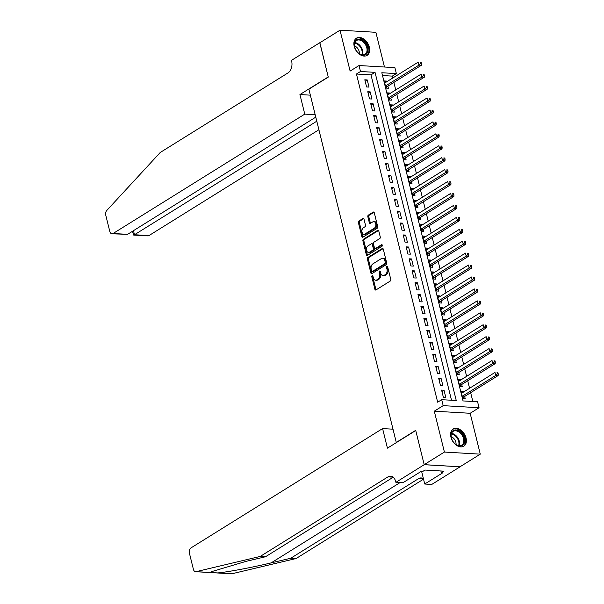 <?xml version="1.0" encoding="UTF-8"?>
<svg xmlns="http://www.w3.org/2000/svg" width="604" height="604" viewBox="0 0 604 604"><rect width="100%" height="100%" fill="white"/><g stroke="black" fill="none" stroke-linecap="round" stroke-linejoin="round"><path stroke-width="0.91" d="M372.162 275.651A0.891 0.589 -86.7 0 0 371.807 276.813L374.888 289.263A1.276 0.846 -86.7 0 0 375.605 290.041A1.276 0.846 -86.7 0 0 375.975 289.943L390.26 281.041A1.276 0.846 -86.7 0 0 390.765 279.373L387.685 266.93A0.891 0.589 -86.7 0 0 386.575 267.617L386.975 269.233A4.069 2.695 -86.7 0 1 385.36 274.563L384.167 275.303A4.069 2.695 -86.7 0 1 383.004 275.62A4.069 2.695 -86.7 0 1 380.701 273.136L380.301 271.528A0.891 0.589 -86.7 0 0 379.191 272.215L379.591 273.831A4.069 2.695 -86.7 0 1 377.976 279.161L376.783 279.901A4.069 2.695 -86.7 0 1 375.62 280.218A4.069 2.695 -86.7 0 1 373.317 277.734L372.917 276.126A0.891 0.589 -86.7 0 0 372.162 275.651M372.879 275.99A0.891 0.589 -86.7 0 0 372.781 276.874L375.854 289.316A1.276 0.846 -86.7 0 0 376.118 289.852M387.647 266.794A0.891 0.589 -86.7 0 0 387.541 267.678L387.942 269.286L386.975 269.233M380.263 271.392A0.891 0.589 -86.7 0 0 380.158 272.276L380.558 273.884L379.591 273.831M354.216 46.319A10.109 6.855 58.1 0 0 367.126 55.349A10.109 6.855 58.1 0 0 369.338 47.203A10.109 6.855 58.1 0 0 356.436 38.18A10.109 6.855 58.1 0 0 354.216 46.319M450.939 437.153A10.109 6.855 58.1 0 0 463.849 446.175A10.109 6.855 58.1 0 0 466.061 438.036A10.109 6.855 58.1 0 0 453.159 429.006A10.109 6.855 58.1 0 0 450.939 437.153M364.008 219.184A1.276 0.846 -86.7 0 0 363.283 218.406A1.276 0.846 -86.7 0 0 362.921 218.505L358.912 221.004A1.276 0.846 -86.7 0 0 358.406 222.672L361.826 236.489A1.276 0.846 -86.7 0 0 362.551 237.266A1.276 0.846 -86.7 0 0 362.913 237.168L377.198 228.267A1.276 0.846 -86.7 0 0 377.704 226.606L374.284 212.782A1.276 0.846 -86.7 0 0 373.566 212.004A1.276 0.846 -86.7 0 0 373.204 212.102L368.357 215.122A1.276 0.846 -86.7 0 0 367.851 216.783L369.316 222.702A1.276 0.846 -86.7 0 0 370.041 223.48A1.276 0.846 -86.7 0 0 370.403 223.382L372.804 221.879A3.405 2.257 -86.7 0 1 373.778 221.615A3.405 2.257 -86.7 0 1 375.824 224.409A3.405 2.257 -86.7 0 1 374.352 228.153L364.944 234.012A3.405 2.257 -86.7 0 1 363.97 234.276A3.405 2.257 -86.7 0 1 361.932 231.483A3.405 2.257 -86.7 0 1 363.397 227.738L364.967 226.764A1.276 0.846 -86.7 0 0 365.465 225.103L364.008 219.184M360.497 71.499L359.018 65.534L394.888 67.625L396.36 73.597L381.819 72.744L463.041 400.928L477.583 401.773L479.055 407.745L443.185 405.646L441.713 399.682L456.254 400.527L375.039 72.352L360.497 71.499L356.451 74.02L437.666 402.196L441.713 399.682M424.204 464.71L415.741 430.524L387.436 448.153L382.589 428.576L190.917 547.949A3.888 2.575 -86.7 0 0 189.377 553.045L193.408 569.33A3.888 2.575 -86.7 0 0 195.605 571.701A3.888 2.575 -86.7 0 0 196.111 571.656L260.218 556.435L388.002 476.858A9.075 6.017 93.3 0 1 390.599 476.148A9.075 6.017 93.3 0 1 395.733 481.682L395.899 482.339L424.204 464.71L460.074 466.809L424.189 464.65L415.695 430.342L396.284 442.43L308.87 89.188L328.282 77.101L319.788 42.793L340.007 30.2L350.124 71.076L359.018 65.534M424.189 464.65L444.408 452.064L480.278 454.155L470.161 413.279L479.055 407.745M470.161 413.279L434.291 411.188L444.408 452.064M434.291 411.188L443.185 405.646M367.927 257.432A1.276 0.846 -86.7 0 0 367.421 259.101L370.841 272.925A1.276 0.846 -86.7 0 0 371.566 273.695A1.276 0.846 -86.7 0 0 371.928 273.597L386.22 264.703A1.276 0.846 -86.7 0 0 386.719 263.034L383.298 249.21A1.276 0.846 -86.7 0 0 382.581 248.433A1.276 0.846 -86.7 0 0 382.219 248.531L367.927 257.432L368.901 257.493A1.276 0.846 -86.7 0 0 368.395 259.154L371.815 272.978A1.276 0.846 -86.7 0 0 372.072 273.506M366.334 254.707L362.913 240.883A1.276 0.846 -86.7 0 1 363.419 239.222L377.711 230.32A1.276 0.846 -86.7 0 1 378.074 230.222A1.276 0.846 -86.7 0 1 378.791 231L380.256 236.911A1.276 0.846 -86.7 0 1 379.75 238.58L373.959 242.189A1.276 0.846 -86.7 0 0 373.453 243.85L374.427 247.776A1.276 0.846 -86.7 0 0 375.144 248.554A1.276 0.846 -86.7 0 0 375.507 248.455L381.539 244.696A0.891 0.589 -86.7 0 1 381.947 246.334L367.421 255.386A1.276 0.846 -86.7 0 1 367.058 255.484A1.276 0.846 -86.7 0 1 366.334 254.707L367.308 254.767L363.887 240.943L362.913 240.883M384.469 67.021L375.877 32.299L340.007 30.2M460.059 466.749L480.278 454.155M386.786 81.729L386.62 81.072L384.552 82.363M386.62 81.072L384.197 80.928L385.971 88.093L388.395 88.237L387.874 86.145M389.739 93.665L389.572 93.008L387.504 94.3M389.572 93.008L387.149 92.865L388.923 100.022L391.347 100.166L390.826 98.082M392.691 105.602L392.524 104.937L390.456 106.228M392.524 104.937L390.101 104.802L391.875 111.959L394.299 112.102L393.785 110.011M395.643 117.531L395.477 116.874L393.408 118.165M395.477 116.874L393.053 116.731L394.827 123.895L397.251 124.039L396.737 121.948M398.595 129.467L398.436 128.811L396.367 130.094M398.436 128.811L396.013 128.667L397.779 135.825L400.203 135.968L399.689 133.884M401.547 141.404L401.388 140.74L399.32 142.031M401.388 140.74L398.965 140.604L400.739 147.761L403.155 147.905L402.641 145.813M404.506 153.333L404.34 152.676L402.272 153.967M404.34 152.676L401.917 152.533L403.691 159.698L406.114 159.833L405.594 157.75M407.458 165.269L407.292 164.613L405.224 165.896M407.292 164.613L404.869 164.469L406.643 171.627L409.067 171.77L408.546 169.679M410.41 177.198L410.244 176.542L408.176 177.833M410.244 176.542L407.821 176.406L409.595 183.563L412.019 183.707L411.505 181.615M413.363 189.135L413.196 188.478L411.128 189.769M413.196 188.478L410.773 188.335L412.547 195.5L414.971 195.636L414.457 193.552M416.315 201.072L416.156 200.415L414.087 201.698M416.156 200.415L413.732 200.271L415.499 207.429L417.923 207.572L417.409 205.481M419.267 213.001L419.108 212.344L417.039 213.635M419.108 212.344L416.684 212.2L418.459 219.365L420.882 219.509L420.361 217.417M422.226 224.937L422.06 224.28L419.991 225.571M422.06 224.28L419.637 224.137L421.411 231.294L423.834 231.438L423.313 229.354M425.178 236.874L425.012 236.209L422.943 237.5M425.012 236.209L422.589 236.073L424.363 243.231L426.786 243.374L426.265 241.283M428.13 248.803L427.964 248.146L425.896 249.437M427.964 248.146L425.541 248.002L427.315 255.167L429.738 255.311L429.225 253.219M431.082 260.739L430.916 260.082L428.848 261.366M430.916 260.082L428.493 259.939L430.267 267.096L432.691 267.24L432.177 265.156M434.034 272.676L433.876 272.011L431.807 273.302M433.876 272.011L431.452 271.876L433.219 279.033L435.643 279.176L435.129 277.085M436.986 284.605L436.828 283.948L434.759 285.239M436.828 283.948L434.404 283.804L436.179 290.969L438.602 291.105L438.081 289.022M439.946 296.541L439.78 295.885L437.711 297.168M439.78 295.885L437.356 295.741L439.131 302.898L441.554 303.042L441.033 300.951M442.898 308.47L442.732 307.813L440.663 309.105M442.732 307.813L440.308 307.678L442.083 314.835L444.506 314.978L443.985 312.887M445.85 320.407L445.684 319.75L443.615 321.041M445.684 319.75L443.261 319.607L445.035 326.772L447.458 326.907L446.945 324.824M448.802 332.343L448.636 331.687L446.567 332.97M448.636 331.687L446.213 331.543L447.987 338.701L450.41 338.844L449.897 336.753M451.754 344.272L451.596 343.616L449.527 344.907M451.596 343.616L449.172 343.472L450.939 350.637L453.362 350.781L452.849 348.689M454.706 356.209L454.548 355.552L452.479 356.843M454.548 355.552L452.124 355.409L453.898 362.566L456.322 362.71L455.801 360.626M457.666 368.146L457.5 367.481L455.431 368.772M457.5 367.481L455.076 367.345L456.851 374.503L459.274 374.646L458.753 372.555M460.618 380.075L460.452 379.418L458.383 380.709M460.452 379.418L458.028 379.274L459.803 386.439L462.226 386.583L461.705 384.491M441.592 390.078L443.366 397.236L445.79 397.379L444.016 390.222L441.592 390.078M438.64 378.142L440.414 385.307L442.838 385.443L441.063 378.285L438.64 378.142M435.688 366.213L437.462 373.37L439.886 373.514L438.111 366.349L435.688 366.213M432.736 354.276L434.51 361.434L436.934 361.577L435.159 354.42L432.736 354.276M429.784 342.34L431.55 349.505L433.974 349.648L432.207 342.483L429.784 342.34M426.832 330.411L428.598 337.568L431.022 337.712L429.255 330.554L426.832 330.411M423.872 318.474L425.646 325.639L428.07 325.775L426.296 318.618L423.872 318.474M420.92 306.545L422.694 313.702L425.118 313.846L423.344 306.681L420.92 306.545M417.968 294.609L419.742 301.766L422.166 301.909L420.392 294.752L417.968 294.609M415.016 282.672L416.79 289.837L419.214 289.973L417.44 282.815L415.016 282.672M412.064 270.743L413.831 277.9L416.254 278.044L414.487 270.879L412.064 270.743M409.112 258.806L410.879 265.964L413.302 266.107L411.535 258.95L409.112 258.806M406.152 246.87L407.926 254.035L410.35 254.171L408.576 247.013L406.152 246.87M403.2 234.941L404.974 242.098L407.398 242.242L405.624 235.077L403.2 234.941M400.248 223.004L402.022 230.162L404.446 230.305L402.672 223.148L400.248 223.004M397.296 211.068L399.07 218.233L401.494 218.376L399.72 211.211L397.296 211.068M394.344 199.139L396.111 206.296L398.534 206.44L396.768 199.282L394.344 199.139M391.384 187.202L393.159 194.367L395.582 194.503L393.808 187.346L391.384 187.202M388.432 175.266L390.207 182.431L392.63 182.574L390.856 175.409L388.432 175.266M385.48 163.337L387.255 170.494L389.678 170.638L387.904 163.48L385.48 163.337M382.528 151.4L384.303 158.565L386.726 158.701L384.952 151.544L382.528 151.4M379.576 139.471L381.351 146.629L383.774 146.772L382 139.607L379.576 139.471M376.624 127.535L378.391 134.692L380.814 134.835L379.048 127.678L376.624 127.535M373.665 115.598L375.439 122.763L377.862 122.899L376.088 115.742L373.665 115.598M370.713 103.669L372.487 110.826L374.91 110.97L373.136 103.805L370.713 103.669M367.761 91.733L369.535 98.89L371.958 99.033L370.184 91.876L367.761 91.733M451.52 400.256L370.992 74.866L356.451 74.02M369.006 87.104L367.232 79.939L364.808 79.796L366.583 86.961L369.006 87.104M472.841 401.501L470.659 392.683M469.572 388.274L467.707 380.754M466.62 376.337L464.755 368.817M463.661 364.408L461.803 356.889M460.709 352.472L458.851 344.952M457.756 340.535L455.899 333.015M454.804 328.606L452.94 321.086M451.852 316.67L449.988 309.15M448.9 304.733L447.036 297.213M445.941 292.804L444.083 285.284M442.989 280.868L441.131 273.348M440.037 268.931L438.179 261.411M437.085 257.002L435.22 249.482M434.133 245.065L432.268 237.546M431.18 233.136L429.316 225.617M428.221 221.2L426.364 213.68M425.269 209.263L423.412 201.744M422.317 197.334L420.459 189.815M419.365 185.398L417.5 177.878M416.413 173.461L414.548 165.941M413.461 161.532L411.596 154.012M410.501 149.596L408.644 142.076M407.549 137.659L405.692 130.139M404.597 125.73L402.74 118.21M401.645 113.794L399.78 106.274M398.693 101.865L396.828 94.345M395.741 89.928L393.876 82.408M392.781 77.992L392.321 76.112L382.513 75.538M463.57 392.011L463.404 391.354L460.98 391.211L462.755 398.368L465.178 398.512L464.665 396.428M392.321 76.112L396.36 73.597M370.992 74.866L375.039 72.352M463.404 391.354L461.335 392.638M444.016 390.222L441.947 391.505M441.063 378.285L438.995 379.576M438.111 366.349L436.043 367.64M435.159 354.42L433.091 355.711M432.207 342.483L430.139 343.774M429.255 330.554L427.179 331.838M426.296 318.618L424.227 319.909M423.344 306.681L421.275 307.972M420.392 294.752L418.323 296.036M417.44 282.815L415.371 284.106M414.487 270.879L412.419 272.17M411.535 258.95L409.459 260.233M408.576 247.013L406.507 248.304M405.624 235.077L403.555 236.368M402.672 223.148L400.603 224.439M399.72 211.211L397.651 212.502M396.768 199.282L394.699 200.566M393.808 187.346L391.739 188.637M390.856 175.409L388.787 176.7M387.904 163.48L385.835 164.764M384.952 151.544L382.883 152.835M382 139.607L379.931 140.898M379.048 127.678L376.979 128.962M376.088 115.742L374.019 117.033M373.136 103.805L371.067 105.096M370.184 91.876L368.115 93.167M367.232 79.939L365.163 81.23M375.62 280.218L376.594 280.279A4.069 2.695 -86.7 0 0 377.757 279.962L376.783 279.901M380.558 273.884A4.069 2.695 -86.7 0 1 378.95 279.214L377.757 279.962M383.004 275.62L383.97 275.681A4.069 2.695 -86.7 0 0 385.141 275.364L384.167 275.303M387.942 269.286A4.069 2.695 -86.7 0 1 386.326 274.616L385.141 275.364M383.042 248.682L368.901 257.493M371.634 270.939A0.891 0.589 -86.7 0 0 372.396 271.415L384.937 263.601A0.891 0.589 -86.7 0 0 385.292 262.438L384.869 260.739A4.069 2.695 -86.7 0 0 382.566 258.255A4.069 2.695 -86.7 0 0 381.403 258.572L372.827 263.91A4.069 2.695 -86.7 0 0 371.218 269.241L371.634 270.939M372.864 271.445A0.891 0.589 -86.7 0 0 373.363 271.475L372.396 271.415M382.566 258.255L383.54 258.316A4.069 2.695 -86.7 0 1 385.843 260.792L386.258 262.491A0.891 0.589 -86.7 0 1 385.911 263.661L373.363 271.475M378.534 230.464L364.386 239.275A1.276 0.846 -86.7 0 0 363.887 240.943M375.144 248.554L376.111 248.606A1.276 0.846 -86.7 0 0 376.481 248.508L382.211 244.937M367.942 245.934A3.405 2.257 -86.7 0 0 366.477 249.678A3.405 2.257 -86.7 0 0 368.523 252.464A3.405 2.257 -86.7 0 0 369.497 252.2L372.811 250.132A1.276 0.846 -86.7 0 0 373.31 248.471L372.343 244.544A1.276 0.846 -86.7 0 0 371.626 243.767A1.276 0.846 -86.7 0 0 371.256 243.865L367.942 245.934M368.523 252.464L369.489 252.517A3.405 2.257 -86.7 0 0 370.463 252.253L369.497 252.2M371.626 243.767L372.593 243.827A1.276 0.846 -86.7 0 1 373.31 244.605L374.284 248.523A1.276 0.846 -86.7 0 1 373.778 250.192L370.463 252.253M367.308 254.767A1.276 0.846 -86.7 0 0 367.564 255.296M363.97 234.276L364.944 234.329A3.405 2.257 -86.7 0 0 365.918 234.065L364.944 234.012M373.778 221.615L374.744 221.676A3.405 2.257 -86.7 0 1 376.79 224.462A3.405 2.257 -86.7 0 1 375.326 228.206L365.918 234.065M374.027 212.253L369.331 215.175A1.276 0.846 -86.7 0 0 368.825 216.844L370.29 222.755A1.276 0.846 -86.7 0 0 370.546 223.291M363.744 218.656L359.878 221.064A1.276 0.846 -86.7 0 0 359.38 222.725L362.8 236.549A1.276 0.846 -86.7 0 0 363.057 237.078M462.838 398.376L463.736 397.1A1.299 0.861 93.3 0 1 464.015 396.828L498.141 375.575L495.718 375.431L494.986 372.449L461.501 393.302M462.241 396.284L495.718 375.431L497.281 373.921L498.247 373.982L497.953 372.789L496.979 372.728L497.281 373.921M496.979 372.728L497.953 372.789M498.247 373.982L498.141 375.575M462.528 434.299A8.75 5.934 -121.9 0 1 463.532 444.484A8.75 5.934 -121.9 0 1 454.986 443.751A8.75 5.934 -121.9 0 1 453.181 441.69A8.75 5.934 -121.9 0 1 451.422 438.036A8.75 5.934 -121.9 0 1 454.087 430.161A8.75 5.934 -121.9 0 1 462.528 434.299M454.887 443.661A8.101 5.496 58.1 0 0 461.735 445.125A8.101 5.496 58.1 0 0 461.773 434.827A8.101 5.496 58.1 0 0 453.166 431.369A8.101 5.496 58.1 0 0 451.46 438.164M455.997 444.514A5.768 3.911 58.1 0 0 454.623 439.486A5.768 3.911 58.1 0 0 451.188 436.79M463.17 446.53L463.155 446.537A10.049 6.818 58.1 0 0 463.17 446.53A10.049 6.818 58.1 0 0 463.215 433.755A10.049 6.818 58.1 0 0 452.539 429.467A10.049 6.818 58.1 0 0 452.532 429.474L452.532 429.474M365.805 43.465A8.75 5.934 -121.9 0 1 366.809 53.658A8.75 5.934 -121.9 0 1 358.263 52.918A8.75 5.934 -121.9 0 1 356.466 50.864A8.75 5.934 -121.9 0 1 354.699 47.203A8.75 5.934 -121.9 0 1 357.364 39.336A8.75 5.934 -121.9 0 1 365.805 43.465M358.164 52.827A8.101 5.496 58.1 0 0 365.012 54.292A8.101 5.496 58.1 0 0 365.05 43.994A8.101 5.496 58.1 0 0 356.443 40.536A8.101 5.496 58.1 0 0 354.737 47.331M359.274 53.68A5.768 3.911 58.1 0 0 357.9 48.66A5.768 3.911 58.1 0 0 354.465 45.957M366.447 55.696L366.432 55.704A10.049 6.818 58.1 0 0 366.447 55.696A10.049 6.818 58.1 0 0 366.492 42.922A10.049 6.818 58.1 0 0 355.824 38.633A10.049 6.818 58.1 0 0 355.809 38.641L355.824 38.633M260.218 556.435L265.526 556.745L245.873 561.418L211.06 571.799L210.464 572.569L217.795 572.924C227.414 572.109 252.593 567.367 271.128 562.89L290.781 558.224L418.564 478.64A9.075 6.017 93.3 0 1 421.162 477.938A9.075 6.017 93.3 0 1 423.434 478.768M290.781 558.224L296.088 558.534L423.532 479.161M393.196 477.236L265.526 556.745M217.795 572.924L231.981 573.755L296.088 558.534M395.899 482.339L402.921 482.755L421.041 471.467L422.589 471.558L425.02 470.048L443.729 471.143L441.298 472.653L442.853 472.743L424.733 484.023L431.762 484.438L460.074 466.809M382.589 428.576L393.008 429.187M421.637 471.505L424.733 484.023M231.981 573.755A3.888 2.575 93.3 0 1 231.475 573.8L216.617 572.932M440.89 470.977L441.298 472.653M315.19 114.73L304.771 114.126L113.099 233.499L127.587 234.344L315.786 117.138M319.871 42.741L328.236 76.919L299.931 94.549L304.771 114.126M127.587 234.344L111.982 233.801A3.888 2.575 -86.7 0 1 109.785 231.423L105.753 215.137A3.888 2.575 -86.7 0 1 106.742 210.509L160.249 152.48L288.033 72.895A9.075 6.017 -86.7 0 0 291.626 61.019L291.468 60.362L319.773 42.733M310.343 95.16L299.931 94.549M316.79 121.2L134.473 234.745L148.962 235.59A3.888 2.575 93.3 0 1 147.852 235.892L133.635 235.062L134.473 234.745L133.469 230.683M318.904 129.754L148.962 235.59M111.982 233.801A3.888 2.575 -86.7 0 0 113.099 233.499M132.48 231.294L133.635 235.062M459.886 386.439L460.784 385.171A1.299 0.861 93.3 0 1 461.063 384.891L495.189 363.638L492.766 363.495L492.026 360.512L458.549 381.366M459.282 384.348L492.766 363.495L494.321 361.992L495.295 362.045L495.001 360.852L494.027 360.799L494.321 361.992M494.027 360.799L495.001 360.852M495.295 362.045L495.189 363.638M456.934 374.51L457.824 373.234A1.299 0.861 93.3 0 1 458.111 372.962L492.237 351.702L489.814 351.566L489.074 348.576L455.59 369.429M456.33 372.419L489.814 351.566L491.369 350.056L492.343 350.109L492.041 348.916L491.075 348.863L491.369 350.056M491.075 348.863L492.041 348.916M492.343 350.109L492.237 351.702M453.981 362.574L454.872 361.298A1.299 0.861 93.3 0 1 455.152 361.026L489.285 339.773L486.862 339.629L486.122 336.647L452.638 357.5M453.377 360.482L486.862 339.629L488.417 338.119L489.383 338.18L489.089 336.987L488.123 336.926L488.417 338.119M488.123 336.926L489.089 336.987M489.383 338.18L489.285 339.773M451.029 350.645L451.92 349.369A1.299 0.861 93.3 0 1 452.2 349.089L486.333 327.836L483.91 327.693L483.17 324.71L449.686 345.563M450.425 348.546L483.91 327.693L485.465 326.19L486.431 326.243L486.137 325.05L485.171 324.997L485.465 326.19M485.171 324.997L486.137 325.05M486.431 326.243L486.333 327.836M448.077 338.708L448.968 337.432A1.299 0.861 93.3 0 1 449.248 337.16L483.374 315.9L480.95 315.764L480.218 312.781L446.734 333.627M447.473 336.617L480.95 315.764L482.513 314.254L483.479 314.314L483.185 313.114L482.219 313.061L482.513 314.254M482.219 313.061L483.185 313.114M483.479 314.314L483.374 315.9M445.118 326.772L446.016 325.496A1.299 0.861 93.3 0 1 446.296 325.224L480.422 303.971L477.998 303.827L477.266 300.845L443.781 321.698M444.521 324.68L477.998 303.827L479.561 302.317L480.527 302.377L480.233 301.185L479.259 301.124L479.561 302.317M479.259 301.124L480.233 301.185M480.527 302.377L480.422 303.971M442.166 314.843L443.064 313.567A1.299 0.861 93.3 0 1 443.344 313.287L477.47 292.034L475.046 291.891L474.306 288.908L440.829 309.761M441.562 312.744L475.046 291.891L476.601 290.388L477.575 290.441L477.281 289.248L476.307 289.195L476.601 290.388M476.307 289.195L477.281 289.248M477.575 290.441L477.47 292.034M439.214 302.906L440.105 301.63A1.299 0.861 93.3 0 1 440.391 301.358L474.517 280.105L472.094 279.962L471.354 276.979L437.87 297.832M438.61 300.815L472.094 279.962L473.649 278.452L474.623 278.512L474.321 277.319L473.355 277.259L473.649 278.452M473.355 277.259L474.321 277.319M474.623 278.512L474.517 280.105M436.262 290.969L437.153 289.701A1.299 0.861 93.3 0 1 437.432 289.422L471.565 268.168L469.142 268.025L468.402 265.043L434.918 285.896M435.658 288.878L469.142 268.025L470.697 266.515L471.664 266.575L471.369 265.382L470.403 265.322L470.697 266.515M470.403 265.322L471.369 265.382M471.664 266.575L471.565 268.168M433.31 279.04L434.201 277.764A1.299 0.861 93.3 0 1 434.48 277.493L468.613 256.232L466.19 256.096L465.45 253.106L431.966 273.959M432.706 276.942L466.19 256.096L467.745 254.586L468.712 254.639L468.417 253.446L467.451 253.393L467.745 254.586M467.451 253.393L468.417 253.446M468.712 254.639L468.613 256.232M430.35 267.104L431.248 265.828A1.299 0.861 93.3 0 1 431.528 265.556L465.654 244.303L463.23 244.159L462.498 241.177L429.014 262.03M429.754 265.013L463.23 244.159L464.793 242.649L465.76 242.71L465.465 241.517L464.499 241.457L464.793 242.649M464.499 241.457L465.465 241.517M465.76 242.71L465.654 244.303M427.398 255.167L428.296 253.899A1.299 0.861 93.3 0 1 428.576 253.62L462.702 232.366L460.278 232.223L459.546 229.241L426.062 250.094M426.801 253.076L460.278 232.223L461.841 230.72L462.807 230.773L462.513 229.58L461.539 229.528L461.841 230.72M461.539 229.528L462.513 229.58M462.807 230.773L462.702 232.366M424.446 243.238L425.344 241.962A1.299 0.861 93.3 0 1 425.624 241.691L459.75 220.43L457.326 220.294L456.586 217.304L423.11 238.157M423.842 241.147L457.326 220.294L458.881 218.784L459.855 218.837L459.561 217.644L458.587 217.591L458.881 218.784M458.587 217.591L459.561 217.644M459.855 218.837L459.75 220.43M421.494 231.302L422.385 230.026A1.299 0.861 93.3 0 1 422.672 229.754L456.798 208.501L454.374 208.357L453.634 205.375L420.15 226.228M420.89 229.21L454.374 208.357L455.929 206.847L456.903 206.908L456.601 205.715L455.635 205.654L455.929 206.847M455.635 205.654L456.601 205.715M456.903 206.908L456.798 208.501M418.542 219.373L419.433 218.097A1.299 0.861 93.3 0 1 419.712 217.817L453.846 196.564L451.422 196.421L450.682 193.439L417.198 214.292M417.938 217.274L451.422 196.421L452.977 194.918L453.944 194.971L453.649 193.778L452.683 193.725L452.977 194.918M452.683 193.725L453.649 193.778M453.944 194.971L453.846 196.564M415.59 207.436L416.481 206.16A1.299 0.861 93.3 0 1 416.76 205.888L450.894 184.628L448.47 184.492L447.73 181.51L414.246 202.355M414.986 205.345L448.47 184.492L450.025 182.982L450.992 183.042L450.697 181.842L449.731 181.789L450.025 182.982M449.731 181.789L450.697 181.842M450.992 183.042L450.894 184.628M412.63 195.5L413.529 194.224A1.299 0.861 93.3 0 1 413.808 193.952L447.934 172.699L445.51 172.555L444.778 169.573L411.294 190.426M412.034 193.408L445.51 172.555L447.073 171.045L448.04 171.106L447.745 169.913L446.779 169.852L447.073 171.045M446.779 169.852L447.745 169.913M448.04 171.106L447.934 172.699M409.678 183.571L410.577 182.295A1.299 0.861 93.3 0 1 410.856 182.015L444.982 160.762L442.558 160.619L441.826 157.636L408.342 178.49M409.082 181.472L442.558 160.619L444.121 159.116L445.088 159.169L444.793 157.976L443.819 157.923L444.121 159.116M443.819 157.923L444.793 157.976M445.088 159.169L444.982 160.762M406.726 171.634L407.625 170.358A1.299 0.861 93.3 0 1 407.904 170.086L442.03 148.833L439.606 148.69L438.866 145.707L405.39 166.561M406.122 169.543L439.606 148.69L441.162 147.18L442.136 147.24L441.841 146.047L440.867 145.987L441.162 147.18M440.867 145.987L441.841 146.047M442.136 147.24L442.03 148.833M403.774 159.698L404.665 158.429A1.299 0.861 93.3 0 1 404.952 158.15L439.078 136.897L436.654 136.753L435.914 133.771L402.43 154.624M403.17 157.606L436.654 136.753L438.21 135.243L439.184 135.304L438.881 134.111L437.915 134.05L438.21 135.243M437.915 134.05L438.881 134.111M439.184 135.304L439.078 136.897M400.822 147.769L401.713 146.493A1.299 0.861 93.3 0 1 401.992 146.221L436.126 124.96L433.702 124.824L432.962 121.834L399.478 142.687M400.218 145.67L433.702 124.824L435.257 123.314L436.224 123.367L435.929 122.174L434.963 122.121L435.257 123.314M434.963 122.121L435.929 122.174M436.224 123.367L436.126 124.96M397.87 135.832L398.761 134.556A1.299 0.861 93.3 0 1 399.04 134.284L433.174 113.031L430.75 112.888L430.01 109.905L396.526 130.758M397.266 133.741L430.75 112.888L432.305 111.378L433.272 111.438L432.977 110.245L432.011 110.185L432.305 111.378M432.011 110.185L432.977 110.245M433.272 111.438L433.174 113.031M394.91 123.895L395.809 122.627A1.299 0.861 93.3 0 1 396.088 122.348L430.214 101.095L427.791 100.951L427.058 97.969L393.574 118.822M394.314 121.804L427.791 100.951L429.353 99.449L430.32 99.501L430.025 98.309L429.059 98.256L429.353 99.449M429.059 98.256L430.025 98.309M430.32 99.501L430.214 101.095M391.958 111.967L392.857 110.691A1.299 0.861 93.3 0 1 393.136 110.419L427.262 89.158L424.839 89.022L424.106 86.032L390.622 106.885M391.362 109.868L424.839 89.022L426.401 87.512L427.368 87.565L427.073 86.372L426.099 86.319L426.401 87.512M426.099 86.319L427.073 86.372M427.368 87.565L427.262 89.158M389.006 100.03L389.905 98.754A1.299 0.861 93.3 0 1 390.184 98.482L424.31 77.229L421.886 77.085L421.147 74.103L387.67 94.956M388.402 97.939L421.886 77.085L423.442 75.575L424.416 75.636L424.121 74.443L423.147 74.383L423.442 75.575M423.147 74.383L424.121 74.443M424.416 75.636L424.31 77.229M386.054 88.093L386.945 86.825A1.299 0.861 93.3 0 1 387.232 86.546L421.358 65.292L418.934 65.149L418.195 62.167L384.71 83.02M385.45 86.002L418.934 65.149L420.49 63.646L421.464 63.699L421.162 62.506L420.195 62.454L420.49 63.646M420.195 62.454L421.162 62.506M421.464 63.699L421.358 65.292M372.781 276.874L371.807 276.813M387.541 267.678L386.575 267.617M380.158 272.276L379.191 272.215M378.95 279.214L377.976 279.161M386.326 274.616L385.36 274.563M375.854 289.316L374.888 289.263M382.928 248.576L382.219 248.531M371.815 272.978L370.841 272.925M368.395 259.154L367.421 259.101M385.911 263.661L384.937 263.601M386.258 262.491L385.292 262.438M385.843 260.792L384.869 260.739M364.386 239.275L363.419 239.222M378.421 230.358L377.711 230.32M376.481 248.508L375.507 248.455M382.045 244.726L381.539 244.696M373.778 250.192L372.811 250.132M374.284 248.523L373.31 248.471M373.31 244.605L372.343 244.544M375.326 228.206L374.352 228.153M370.29 222.755L369.316 222.702M368.825 216.844L367.851 216.783M369.331 215.175L368.357 215.122M373.914 212.147L373.204 212.102M362.8 236.549L361.826 236.489M359.38 222.725L358.406 222.672M359.878 221.064L358.912 221.004M363.638 218.55L362.921 218.505M463.736 397.1L462.422 397.024M464.015 396.828L462.347 396.73M451.52 433.423A8.101 5.496 -121.9 0 1 457.56 437.447A8.101 5.496 -121.9 0 1 459.168 445.699M458.632 445.624A7.837 5.315 58.1 0 0 457.017 437.809A7.837 5.315 58.1 0 0 451.354 433.936M354.797 42.59A8.101 5.496 -121.9 0 1 360.837 46.621A8.101 5.496 -121.9 0 1 362.445 54.866M361.909 54.79A7.837 5.315 58.1 0 0 360.294 46.976A7.837 5.315 58.1 0 0 354.631 43.103M271.128 562.89L400.075 482.581M418.564 478.64L423.472 478.927M393.098 477.152L388.002 476.858M196.111 571.656L210.298 572.486M460.784 385.171L459.47 385.088M461.063 384.891L459.395 384.793M457.824 373.234L456.518 373.159M458.111 372.962L456.443 372.864M454.872 361.298L453.559 361.222M455.152 361.026L453.491 360.928M451.92 349.369L450.607 349.293M452.2 349.089L450.539 348.991M448.968 337.432L447.655 337.357M449.248 337.16L447.579 337.062M446.016 325.496L444.703 325.42M446.296 325.224L444.627 325.126M443.064 313.567L441.751 313.491M443.344 313.287L441.675 313.197M440.105 301.63L438.798 301.555M440.391 301.358L438.723 301.26M437.153 289.701L435.839 289.618M437.432 289.422L435.771 289.324M434.201 277.764L432.887 277.689M434.48 277.493L432.819 277.395M431.248 265.828L429.935 265.752M431.528 265.556L429.859 265.458M428.296 253.899L426.983 253.816M428.576 253.62L426.907 253.521M425.344 241.962L424.031 241.887M425.624 241.691L423.955 241.592M422.385 230.026L421.079 229.95M422.672 229.754L421.003 229.656M419.433 218.097L418.119 218.021M419.712 217.817L418.051 217.719M416.481 206.16L415.167 206.085M416.76 205.888L415.099 205.79M413.529 194.224L412.215 194.148M413.808 193.952L412.139 193.854M410.577 182.295L409.263 182.219M410.856 182.015L409.187 181.925M407.625 170.358L406.311 170.283M407.904 170.086L406.235 169.988M404.665 158.429L403.359 158.346M404.952 158.15L403.283 158.052M401.713 146.493L400.399 146.417M401.992 146.221L400.331 146.123M398.761 134.556L397.447 134.481M399.04 134.284L397.379 134.186M395.809 122.627L394.495 122.544M396.088 122.348L394.42 122.25M392.857 110.691L391.543 110.615M393.136 110.419L391.468 110.321M389.905 98.754L388.591 98.678M390.184 98.482L388.515 98.384M386.945 86.825L385.639 86.75M387.232 86.546L385.563 86.448M373.113 271.543L372.139 271.483M195.605 571.701L210.434 572.569"/></g></svg>
